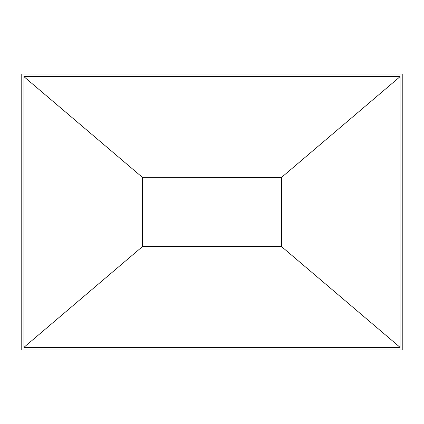 <?xml version="1.0" encoding="UTF-8"?>
<svg xmlns="http://www.w3.org/2000/svg" width="424" height="424" viewBox="0 0 424 424"><rect width="100%" height="100%" fill="white"/><g stroke="black" fill="none" stroke-linecap="round" stroke-linejoin="round"><path stroke-width="0.64" d="M402.8 73.993L21.2 73.993L21.2 350.007L402.8 350.007L402.8 73.993M23.892 347.351L23.892 76.649L400.108 76.649L400.108 347.351L23.892 347.351L142.586 246.514L142.586 177.296L281.414 177.486L400.108 76.649M23.892 76.649L142.586 177.486M400.108 347.351L281.414 246.514L142.586 246.514M281.414 177.486L281.414 246.514"/></g></svg>
